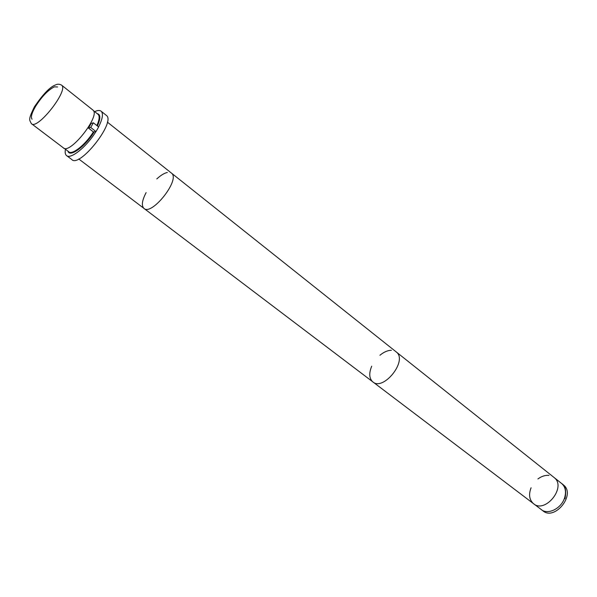 <?xml version="1.0" encoding="UTF-8"?>
<svg xmlns="http://www.w3.org/2000/svg" width="597" height="597" viewBox="0 0 597 597"><rect width="100%" height="100%" fill="white"/><g stroke="black" fill="none" stroke-linecap="round" stroke-linejoin="round"><path stroke-width="0.9" d="M144.22 208.599L372.565 381.67C382.901 391.856 407.938 360.924 396.468 352.118L395.886 351.655L396.468 352.118C407.938 360.924 382.901 391.856 372.565 381.67C369.155 378.274 368.871 373.118 371.715 366.2M107.356 122.116L171.652 173.264C180.481 179.906 151.168 216.651 143.765 208.249C141.34 205.443 142.123 200.234 146.116 192.622M156.802 178.913C160.72 175.331 164.227 173.175 167.332 172.458M379.931 355.26C383.871 352.006 387.684 350.349 391.371 350.297M562.964 484.577L563.598 485.077C576.112 494.771 554.292 521.435 542.71 510.636L373.17 382.132M88.483 128.086L90.722 127.422L93.371 122.803L91.125 123.482L88.483 128.086L93.386 131.922L95.923 131.594C86.64 146.944 70.207 160.011 66.357 155.421C65.185 154.272 64.886 152.22 65.446 149.265M98.595 126.915C102.535 119.027 103.438 113.84 101.318 111.363C99.96 110.109 97.744 110.199 94.669 111.639M106.079 115.169L106.542 115.542C115.84 122.415 79.132 168.615 71.692 159.444L66.834 155.78M57.588 86.983L54.402 86.841C48.223 89.893 41.962 96.371 35.626 106.273C31.768 112.915 30.581 117.228 32.074 119.213M92.662 109.87L93.042 110.169C100.751 115.878 69.371 155.414 63.23 147.75L31.693 123.863M90.722 127.422L95.923 131.594M93.371 122.803L98.647 126.96L96.013 131.571M563.598 485.077L171.652 173.264C180.481 179.906 151.168 216.651 143.765 208.249L78.744 158.966M548.986 475.406C545.262 475.063 541.576 476.249 537.927 478.951M531.076 487.779C528.546 494.42 529.278 499.652 533.263 503.48C544.8 514.256 566.792 487.353 554.322 477.697L553.688 477.19M96.871 125.564C99.363 119.937 99.803 116.236 98.184 114.437L97.804 114.139M64.185 148.302L68.64 151.683C71.871 155.511 85.49 144.75 93.386 131.922M97.401 125.982C100.706 118.43 100.632 114.311 97.162 113.624M67.991 151.19C69.662 157.795 85.14 146.646 94.005 132.153M93.042 110.169L61.692 85.222C59.521 83.968 57.446 83.886 55.476 84.975C50.029 86.878 43.006 94.169 34.41 106.848C27.828 120.251 29.522 119.713 31.32 123.579C36.857 130.847 68.842 90.468 61.692 85.222L61.454 85.02M561.322 483.264L561.956 483.764C565.56 487.242 566.404 492.032 564.493 498.152C561.083 508.86 547.419 515.286 541.031 509.368M93.423 110.646L97.818 114.146M101.318 111.363L106.542 115.542M554.322 477.697L561.956 483.764C565.419 485.742 566.434 490.727 565.001 498.741"/></g></svg>
